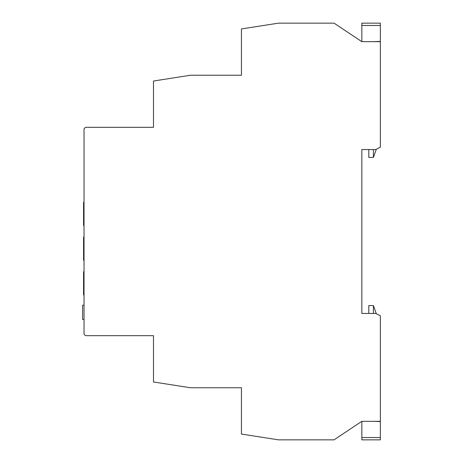 <?xml version="1.0" encoding="UTF-8"?>
<svg xmlns="http://www.w3.org/2000/svg" width="463" height="463" viewBox="0 0 463 463"><rect width="100%" height="100%" fill="white"/><g stroke="black" fill="none" stroke-linecap="round" stroke-linejoin="round"><path stroke-width="0.69" d="M361.834 41.67L361.834 23.15L380.355 23.15L380.355 41.67L361.834 41.67L334.055 23.15L278.494 23.15L241.454 28.938L241.454 75.237L190.524 75.237L153.484 81.025L153.484 127.325L86.349 127.325A2.315 2.315 0 0 0 84.034 129.64L84.034 333.36A2.315 2.315 0 0 0 86.349 335.675L153.484 335.675L153.484 381.975L190.524 387.762L241.454 387.762L241.454 434.062L278.494 439.85L334.055 439.85L361.834 421.33L361.834 439.85L380.355 439.85L380.355 437.535L361.834 437.535M380.355 437.535L380.355 315.766L375.725 313.451L361.834 313.451L361.834 149.549L368.808 149.549L368.808 157.42L373.41 157.42L373.41 149.549M373.41 41.67L380.355 41.438M380.355 25.465L361.834 25.465M373.41 157.42L376.326 149.248M361.834 313.451L368.808 313.451L368.808 305.58L373.41 305.58L373.41 313.451M373.41 421.33L380.355 421.561M373.41 305.58L376.326 313.752M84.034 225.481L83.572 225.481L83.572 202.331L84.034 202.331M84.034 260.206L83.572 260.206L83.572 237.056L84.034 237.056M361.834 149.549L375.725 149.549L380.355 147.234L380.355 41.67M361.834 421.33L380.355 421.33M82.645 319.499L84.034 319.499L82.645 319.499L82.645 305.163L84.034 305.163L82.645 305.163M84.034 294.931L83.572 294.931L83.572 271.781L84.034 271.781"/></g></svg>
